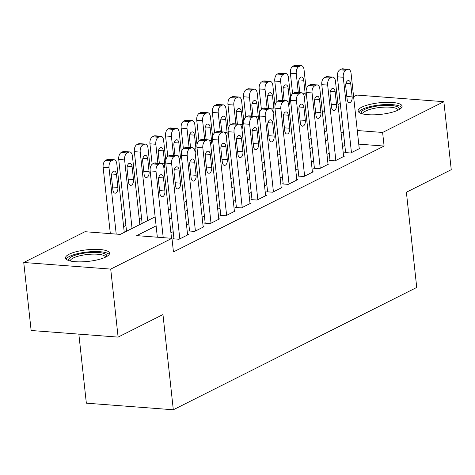 <?xml version="1.0" encoding="UTF-8"?>
<svg xmlns="http://www.w3.org/2000/svg" width="475" height="475" viewBox="0 0 475 475"><rect width="100%" height="100%" fill="white"/><g stroke="black" fill="none" stroke-linecap="round" stroke-linejoin="round"><path stroke-width="0.71" d="M398.424 109.962A22.129 5.837 173.8 0 1 374.039 114.819A22.129 5.837 173.8 0 1 358.097 110.96A22.129 5.837 173.8 0 1 361.76 107.178A22.129 5.837 173.8 0 1 386.145 102.321A22.129 5.837 173.8 0 1 402.088 106.18A22.129 5.837 173.8 0 1 398.424 109.962M105.854 256.993A22.129 5.837 173.8 0 1 81.462 261.85A22.129 5.837 173.8 0 1 65.52 257.99A22.129 5.837 173.8 0 1 69.184 254.208A22.129 5.837 173.8 0 1 93.575 249.351A22.129 5.837 173.8 0 1 109.517 253.211A22.129 5.837 173.8 0 1 105.854 256.993M78.844 334.127L86.343 403.168L173.31 409.777L416.729 287.446L406.386 192.232L451.25 169.688L443.864 101.68L382.618 132.46L357.277 130.53M173.31 409.777L162.967 314.563L118.109 337.108L31.136 330.499L23.75 262.491L84.995 231.711L120.252 234.395L155.135 216.861M141.508 217.657L139.234 218.803M125.905 225.5L123.631 226.64M110.301 233.344L109.79 233.599M322.4 112.409L324.674 111.263M338.004 104.565L340.278 103.419M353.608 96.722L356.891 95.071L443.864 101.68M345.574 152.16L344.791 152.552L350.669 152.998L360.032 148.295L359.201 148.23M329.971 160.004L329.187 160.396L335.065 160.841L344.428 156.132L343.597 156.073M314.367 167.841L313.583 168.233L319.461 168.684L328.825 163.976L327.993 163.917M298.763 175.685L297.979 176.077L303.858 176.522L313.221 171.819L312.39 171.754M283.159 183.528L282.376 183.92L288.254 184.365L297.617 179.663L296.786 179.598M267.556 191.366L266.772 191.757L272.65 192.209L282.013 187.5L281.182 187.441M251.952 199.209L251.168 199.601L257.046 200.046L266.41 195.344L265.578 195.278M236.348 207.053L235.564 207.444L241.442 207.89L250.806 203.187L249.975 203.122M220.744 214.896L219.961 215.288L225.839 215.733L235.202 211.025L234.371 210.965M205.141 222.733L204.357 223.125L210.235 223.571L219.598 218.868L218.767 218.803M189.537 230.577L188.753 230.969L194.631 231.414L203.995 226.712L203.163 226.646M173.927 238.42L173.149 238.812L179.027 239.257L188.391 234.549L187.56 234.49M156.115 225.886L136.705 235.642L171.962 238.319L173.44 251.922L384.097 146.057L358.756 144.133M344.838 145.392L342.564 146.532M329.234 153.235L326.96 154.375M313.631 161.072L311.357 162.218M298.027 168.916L295.753 170.062M282.423 176.759L280.143 177.899M266.819 184.597L264.539 185.743M251.216 192.44L248.936 193.586M235.612 200.284L233.332 201.424M220.008 208.121L217.728 209.267M204.404 215.965L202.124 217.111M188.801 223.808L186.521 224.954M173.197 231.652L170.917 232.792M172.425 242.577L172.787 242.393L172.401 242.363M118.109 337.108L110.717 269.099L23.75 262.491M384.097 146.057L382.618 132.46M171.962 238.319L110.717 269.099M343.36 131.789L341.086 132.935M327.756 139.632L325.482 140.772M312.152 147.47L309.878 148.616M296.548 155.313L294.274 156.459M280.945 163.157L278.671 164.297M265.341 171L263.067 172.14M249.737 178.838L247.463 179.983M234.133 186.681L231.859 187.827M218.53 194.524L216.256 195.664M202.926 202.362L200.652 203.508M187.322 210.205L185.042 211.351M171.718 218.049L169.438 219.189M326.515 128.197L324.093 128.012M168.459 210.164L170.739 209.024M184.062 202.326L186.342 201.18M199.666 194.483L201.946 193.337M215.27 186.639L217.55 185.499M230.874 178.796L233.154 177.656M246.477 170.958L248.757 169.812M262.081 163.115L264.361 161.969M277.685 155.272L279.965 154.132M293.295 147.434L295.569 146.288M308.898 139.591L311.173 138.445M324.502 131.747L326.776 130.607M163.222 237.654L156.014 171.35A5.676 3.159 94.3 0 1 158.549 164.344L160.105 163.56A5.676 3.159 94.3 0 1 161.126 163.341A5.676 3.159 94.3 0 1 163.816 167.432L171.517 238.284M161.126 163.341L155.254 162.895A5.676 3.159 -85.7 0 0 154.232 163.115L152.671 163.899A5.676 3.159 -85.7 0 0 150.142 170.905L157.344 237.209M158.484 180.441A4.536 2.523 -85.7 0 1 161.328 174.658A4.536 2.523 -85.7 0 1 163.477 177.929L164.896 190.992A4.536 2.523 -85.7 0 1 162.058 196.769A4.536 2.523 -85.7 0 1 159.903 193.497L158.484 180.441M116.209 234.086L109.007 167.782A5.676 3.159 94.3 0 1 111.536 160.776L113.097 159.992A5.676 3.159 94.3 0 1 114.119 159.772A5.676 3.159 94.3 0 1 116.808 163.863L124.254 232.382M110.331 233.641L103.128 167.337A5.676 3.159 -85.7 0 1 105.658 160.324L107.219 159.541A5.676 3.159 -85.7 0 1 108.241 159.327L114.119 159.772M111.477 176.872L112.896 189.929A4.536 2.523 94.3 0 0 115.045 193.2A4.536 2.523 94.3 0 0 117.889 187.417L116.47 174.361A4.536 2.523 94.3 0 0 114.315 171.089A4.536 2.523 94.3 0 0 111.477 176.872M69.089 260.668A19.148 5.047 173.8 0 1 71.891 256.571A19.148 5.047 173.8 0 1 94.537 252.35A19.148 5.047 173.8 0 1 106.608 256.595M105.521 257.159A17.729 4.673 -6.2 0 0 92.637 254.131A17.729 4.673 -6.2 0 0 73.215 258.02A17.729 4.673 -6.2 0 0 70.27 260.989M109.179 254.452A21.987 5.795 -6.2 0 0 91.936 251.637A21.987 5.795 -6.2 0 0 69.54 256.393A21.987 5.795 -6.2 0 0 66.114 259.124M361.665 113.638A19.148 5.047 173.8 0 1 381.52 105.557A19.148 5.047 173.8 0 1 399.178 109.559M398.092 110.129A17.729 4.673 -6.2 0 0 381.579 107.302A17.729 4.673 -6.2 0 0 362.847 113.952M401.755 107.415A21.987 5.795 -6.2 0 0 381.692 104.791A21.987 5.795 -6.2 0 0 358.69 112.094M179.805 238.866L171.618 163.513A5.676 3.159 94.3 0 1 174.153 156.501L175.708 155.717A5.676 3.159 94.3 0 1 176.73 155.503A5.676 3.159 94.3 0 1 179.419 159.588L187.607 234.947M176.73 155.503L170.857 155.058A5.676 3.159 -85.7 0 0 169.836 155.272L168.275 156.055A5.676 3.159 -85.7 0 0 165.745 163.067L173.981 238.872M174.088 172.597A4.536 2.523 -85.7 0 1 176.932 166.82A4.536 2.523 -85.7 0 1 179.081 170.092L180.5 183.148A4.536 2.523 -85.7 0 1 177.662 188.925A4.536 2.523 -85.7 0 1 175.507 185.654L174.088 172.597M195.409 231.022L187.221 155.669A5.676 3.159 94.3 0 1 189.757 148.663L191.312 147.879A5.676 3.159 94.3 0 1 192.333 147.66A5.676 3.159 94.3 0 1 195.029 151.751L203.211 227.103M192.333 147.66L186.461 147.214A5.676 3.159 -85.7 0 0 185.44 147.428L183.878 148.212A5.676 3.159 -85.7 0 0 181.349 155.224L189.584 231.034M189.691 164.76A4.536 2.523 -85.7 0 1 192.535 158.977A4.536 2.523 -85.7 0 1 194.685 162.248L196.104 175.305A4.536 2.523 -85.7 0 1 193.266 181.088A4.536 2.523 -85.7 0 1 191.11 177.816L189.691 164.76M211.013 223.179L202.831 147.826A5.676 3.159 94.3 0 1 205.36 140.82L206.916 140.036A5.676 3.159 94.3 0 1 207.937 139.816A5.676 3.159 94.3 0 1 210.633 143.907L218.815 219.26M207.937 139.816L202.065 139.371A5.676 3.159 -85.7 0 0 201.044 139.591L199.482 140.374A5.676 3.159 -85.7 0 0 196.953 147.381L205.188 223.191M205.295 156.916A4.536 2.523 -85.7 0 1 208.139 151.133A4.536 2.523 -85.7 0 1 210.288 154.405L211.708 167.461A4.536 2.523 -85.7 0 1 208.869 173.244A4.536 2.523 -85.7 0 1 206.714 169.973L205.295 156.916M226.617 215.341L218.435 139.988A5.676 3.159 94.3 0 1 220.964 132.976L222.52 132.192A5.676 3.159 94.3 0 1 223.541 131.979A5.676 3.159 94.3 0 1 226.237 136.064L234.418 211.417M223.541 131.979L217.669 131.528A5.676 3.159 -85.7 0 0 216.648 131.747L215.086 132.531A5.676 3.159 -85.7 0 0 212.557 139.537L220.792 215.347M220.899 149.073A4.536 2.523 -85.7 0 1 223.743 143.296A4.536 2.523 -85.7 0 1 225.892 146.567L227.311 159.624A4.536 2.523 -85.7 0 1 224.473 165.401A4.536 2.523 -85.7 0 1 222.318 162.129L220.899 149.073M132.056 228.463L124.61 159.938A5.676 3.159 94.3 0 1 127.14 152.932L128.701 152.148A5.676 3.159 94.3 0 1 129.722 151.929A5.676 3.159 94.3 0 1 132.412 156.02L139.858 224.538M126.528 231.236L118.732 159.493A5.676 3.159 -85.7 0 1 121.262 152.487L122.823 151.703A5.676 3.159 -85.7 0 1 123.844 151.483L129.722 151.929M127.08 169.029L128.499 182.085A4.536 2.523 94.3 0 0 130.649 185.357A4.536 2.523 94.3 0 0 133.493 179.574L132.074 166.517A4.536 2.523 94.3 0 0 129.918 163.246A4.536 2.523 94.3 0 0 127.08 169.029M147.66 220.62L140.214 152.101A5.676 3.159 94.3 0 1 142.743 145.089L144.305 144.305A5.676 3.159 94.3 0 1 145.326 144.091A5.676 3.159 94.3 0 1 148.016 148.176L150.201 168.316M142.132 223.398L134.336 151.65A5.676 3.159 -85.7 0 1 136.865 144.643L138.427 143.86A5.676 3.159 -85.7 0 1 139.448 143.64L145.326 144.091M142.684 161.185L144.103 174.242A4.536 2.523 94.3 0 0 146.252 177.513A4.536 2.523 94.3 0 0 149.097 171.736L147.678 158.68A4.536 2.523 94.3 0 0 145.522 155.408A4.536 2.523 94.3 0 0 142.684 161.185M157.866 163.097L155.818 144.257A5.676 3.159 94.3 0 1 158.347 137.245L159.909 136.462A5.676 3.159 94.3 0 1 160.93 136.248A5.676 3.159 94.3 0 1 163.62 140.339L165.811 160.473M152.16 164.231L149.94 143.812A5.676 3.159 -85.7 0 1 152.469 136.8L154.031 136.016A5.676 3.159 -85.7 0 1 155.052 135.803L160.93 136.248M163.905 168.215A4.536 2.523 94.3 0 0 164.7 163.893L163.281 150.836A4.536 2.523 94.3 0 0 161.126 147.565A4.536 2.523 94.3 0 0 158.288 153.342L159.357 163.21M173.47 155.254L171.422 136.414A5.676 3.159 94.3 0 1 173.951 129.408L175.513 128.624A5.676 3.159 94.3 0 1 176.534 128.404A5.676 3.159 94.3 0 1 179.223 132.495L181.414 152.635M167.764 156.394L165.543 135.969A5.676 3.159 -85.7 0 1 168.073 128.963L169.634 128.179A5.676 3.159 -85.7 0 1 170.656 127.959L176.534 128.404M179.508 160.372A4.536 2.523 94.3 0 0 180.304 156.049L178.885 142.993A4.536 2.523 94.3 0 0 176.73 139.721A4.536 2.523 94.3 0 0 173.892 145.504L174.96 155.367M242.22 207.498L234.038 132.145A5.676 3.159 94.3 0 1 236.568 125.139L238.123 124.349A5.676 3.159 94.3 0 1 239.145 124.135A5.676 3.159 94.3 0 1 241.84 128.226L250.022 203.579M239.145 124.135L233.273 123.69A5.676 3.159 -85.7 0 0 232.251 123.904L230.69 124.688A5.676 3.159 -85.7 0 0 228.16 131.7L236.396 207.51M236.502 141.229A4.536 2.523 -85.7 0 1 239.347 135.452A4.536 2.523 -85.7 0 1 241.496 138.724L242.915 151.78A4.536 2.523 -85.7 0 1 240.077 157.563A4.536 2.523 -85.7 0 1 237.922 154.292L236.502 141.229M189.074 147.41L187.025 128.577A5.676 3.159 94.3 0 1 189.555 121.564L191.116 120.781A5.676 3.159 94.3 0 1 192.138 120.567A5.676 3.159 94.3 0 1 194.827 124.652L197.018 144.792M183.368 148.55L181.147 128.125A5.676 3.159 -85.7 0 1 183.677 121.119L185.238 120.335A5.676 3.159 -85.7 0 1 186.259 120.116L192.138 120.567M195.112 152.528A4.536 2.523 94.3 0 0 195.908 148.212L194.489 135.149A4.536 2.523 94.3 0 0 192.333 131.884A4.536 2.523 94.3 0 0 189.495 137.661L190.564 147.523M257.824 199.654L249.642 124.302A5.676 3.159 94.3 0 1 252.172 117.295L253.727 116.512A5.676 3.159 94.3 0 1 254.748 116.292A5.676 3.159 94.3 0 1 257.444 120.383L265.626 195.736M254.748 116.292L248.876 115.847A5.676 3.159 -85.7 0 0 247.855 116.066L246.293 116.85A5.676 3.159 -85.7 0 0 243.764 123.856L251.999 199.666M252.106 133.392A4.536 2.523 -85.7 0 1 254.95 127.609A4.536 2.523 -85.7 0 1 257.1 130.88L258.519 143.937A4.536 2.523 -85.7 0 1 255.681 149.72A4.536 2.523 -85.7 0 1 253.525 146.448L252.106 133.392M204.678 139.573L202.629 120.733A5.676 3.159 94.3 0 1 205.158 113.721L206.72 112.937A5.676 3.159 94.3 0 1 207.741 112.723A5.676 3.159 94.3 0 1 210.431 116.808L212.622 136.948M198.972 140.707L196.751 120.288A5.676 3.159 -85.7 0 1 199.28 113.276L200.842 112.492A5.676 3.159 -85.7 0 1 201.863 112.278L207.741 112.723M210.716 144.691A4.536 2.523 94.3 0 0 211.512 140.368L210.092 127.312A4.536 2.523 94.3 0 0 207.937 124.04A4.536 2.523 94.3 0 0 205.099 129.817L206.168 139.686M273.428 191.817L265.246 116.464A5.676 3.159 94.3 0 1 267.775 109.452L269.331 108.668A5.676 3.159 94.3 0 1 270.352 108.454A5.676 3.159 94.3 0 1 273.048 112.539L281.23 187.892M270.352 108.454L264.48 108.003A5.676 3.159 -85.7 0 0 263.459 108.223L261.897 109.007A5.676 3.159 -85.7 0 0 259.368 116.013L267.603 191.823M267.71 125.548A4.536 2.523 -85.7 0 1 270.554 119.771A4.536 2.523 -85.7 0 1 272.703 123.037L274.123 136.099A4.536 2.523 -85.7 0 1 271.284 141.877A4.536 2.523 -85.7 0 1 269.129 138.605L267.71 125.548M220.281 131.729L218.233 112.89A5.676 3.159 94.3 0 1 220.762 105.883L222.324 105.1A5.676 3.159 94.3 0 1 223.345 104.88A5.676 3.159 94.3 0 1 226.035 108.971L228.226 129.111M214.575 132.869L212.355 112.444A5.676 3.159 -85.7 0 1 214.89 105.432L216.446 104.648A5.676 3.159 -85.7 0 1 217.467 104.435L223.345 104.88M226.32 136.847A4.536 2.523 94.3 0 0 227.115 132.525L225.696 119.468A4.536 2.523 94.3 0 0 223.541 116.197A4.536 2.523 94.3 0 0 220.703 121.98L221.772 131.842M289.032 183.973L280.85 108.621A5.676 3.159 94.3 0 1 283.379 101.608L284.941 100.825A5.676 3.159 94.3 0 1 285.956 100.611A5.676 3.159 94.3 0 1 288.652 104.702L296.833 180.055M285.956 100.611L280.084 100.166A5.676 3.159 -85.7 0 0 279.062 100.379L277.501 101.163A5.676 3.159 -85.7 0 0 274.972 108.175L283.207 183.979M283.314 117.705A4.536 2.523 -85.7 0 1 286.158 111.928A4.536 2.523 -85.7 0 1 288.307 115.199L289.726 128.256A4.536 2.523 -85.7 0 1 286.888 134.033A4.536 2.523 -85.7 0 1 284.733 130.768L283.314 117.705M235.885 123.886L233.837 105.046A5.676 3.159 94.3 0 1 236.366 98.04L237.928 97.256A5.676 3.159 94.3 0 1 238.949 97.037A5.676 3.159 94.3 0 1 241.638 101.127L243.829 121.268M230.179 125.026L227.958 104.601A5.676 3.159 -85.7 0 1 230.494 97.595L232.049 96.811A5.676 3.159 -85.7 0 1 233.071 96.591L238.949 97.037M241.923 129.004A4.536 2.523 94.3 0 0 242.719 124.682L241.3 111.625A4.536 2.523 94.3 0 0 239.145 108.353A4.536 2.523 94.3 0 0 236.307 114.137L237.375 123.999M304.635 176.13L296.453 100.777A5.676 3.159 94.3 0 1 298.983 93.771L300.544 92.987A5.676 3.159 94.3 0 1 301.56 92.768A5.676 3.159 94.3 0 1 304.255 96.858L312.437 172.211M301.56 92.768L295.688 92.322A5.676 3.159 -85.7 0 0 294.666 92.536L293.105 93.326A5.676 3.159 -85.7 0 0 290.575 100.332L298.811 176.142M298.918 109.867A4.536 2.523 -85.7 0 1 301.762 104.084A4.536 2.523 -85.7 0 1 303.911 107.356L305.33 120.413A4.536 2.523 -85.7 0 1 302.492 126.196A4.536 2.523 -85.7 0 1 300.337 122.924L298.918 109.867M320.239 168.292L312.057 92.934A5.676 3.159 94.3 0 1 314.587 85.927L316.148 85.144A5.676 3.159 94.3 0 1 317.163 84.924A5.676 3.159 94.3 0 1 319.859 89.015L328.041 164.368M317.163 84.924L311.291 84.479A5.676 3.159 -85.7 0 0 310.27 84.698L308.708 85.482A5.676 3.159 -85.7 0 0 306.179 92.488L314.414 168.298M314.521 102.024A4.536 2.523 -85.7 0 1 317.365 96.241A4.536 2.523 -85.7 0 1 319.515 99.513L320.934 112.575A4.536 2.523 -85.7 0 1 318.096 118.352A4.536 2.523 -85.7 0 1 315.94 115.081L314.521 102.024M335.843 160.449L327.661 85.096A5.676 3.159 94.3 0 1 330.19 78.084L331.752 77.3A5.676 3.159 94.3 0 1 332.773 77.087A5.676 3.159 94.3 0 1 335.463 81.172L343.645 156.524M332.773 77.087L326.895 76.641A5.676 3.159 -85.7 0 0 325.874 76.855L324.312 77.639A5.676 3.159 -85.7 0 0 321.783 84.651L330.018 160.455M330.125 94.181A4.536 2.523 -85.7 0 1 332.969 88.403A4.536 2.523 -85.7 0 1 335.118 91.675L336.537 104.732A4.536 2.523 -85.7 0 1 333.699 110.509A4.536 2.523 -85.7 0 1 331.544 107.237L330.125 94.181M351.447 152.606L343.265 77.253A5.676 3.159 94.3 0 1 345.794 70.247L347.356 69.463A5.676 3.159 94.3 0 1 348.377 69.243A5.676 3.159 94.3 0 1 351.067 73.334L359.248 148.687M348.377 69.243L342.499 68.798A5.676 3.159 -85.7 0 0 341.478 69.012L339.916 69.795A5.676 3.159 -85.7 0 0 337.387 76.808L345.622 152.618M345.729 86.343A4.536 2.523 -85.7 0 1 348.573 80.56A4.536 2.523 -85.7 0 1 350.722 83.832L352.141 96.888A4.536 2.523 -85.7 0 1 349.303 102.671A4.536 2.523 -85.7 0 1 347.148 99.4L345.729 86.343M251.489 116.048L249.44 97.209A5.676 3.159 94.3 0 1 251.97 90.197L253.531 89.413A5.676 3.159 94.3 0 1 254.553 89.199A5.676 3.159 94.3 0 1 257.242 93.284L259.433 113.424M245.783 117.183L243.562 96.763A5.676 3.159 -85.7 0 1 246.098 89.751L247.653 88.968A5.676 3.159 -85.7 0 1 248.674 88.754L254.553 89.199M257.527 121.161A4.536 2.523 94.3 0 0 258.323 116.844L256.904 103.788A4.536 2.523 94.3 0 0 254.748 100.516A4.536 2.523 94.3 0 0 251.91 106.293L252.979 116.161M267.092 108.205L265.044 89.365A5.676 3.159 94.3 0 1 267.573 82.359L269.135 81.569A5.676 3.159 94.3 0 1 270.156 81.356A5.676 3.159 94.3 0 1 272.846 85.447L275.037 105.587M261.387 109.339L259.172 88.92A5.676 3.159 -85.7 0 1 261.701 81.908L263.257 81.124A5.676 3.159 -85.7 0 1 264.278 80.91L270.156 81.356M273.131 113.323A4.536 2.523 94.3 0 0 273.927 109.001L272.507 95.944A4.536 2.523 94.3 0 0 270.352 92.673A4.536 2.523 94.3 0 0 267.514 98.456L268.583 108.318M282.696 100.362L280.648 81.522A5.676 3.159 94.3 0 1 283.177 74.516L284.739 73.732A5.676 3.159 94.3 0 1 285.76 73.512A5.676 3.159 94.3 0 1 288.45 77.603L290.641 97.743M276.99 101.502L274.776 81.077A5.676 3.159 -85.7 0 1 277.305 74.07L278.861 73.287A5.676 3.159 -85.7 0 1 279.882 73.067L285.76 73.512M288.735 105.48A4.536 2.523 94.3 0 0 289.53 101.157L288.111 88.101A4.536 2.523 94.3 0 0 285.956 84.829A4.536 2.523 94.3 0 0 283.118 90.612L284.187 100.474M298.3 92.518L296.252 73.684A5.676 3.159 94.3 0 1 298.781 66.672L300.342 65.888A5.676 3.159 94.3 0 1 301.364 65.675A5.676 3.159 94.3 0 1 304.053 69.76L306.244 89.9M292.594 93.658L290.379 73.233A5.676 3.159 -85.7 0 1 292.909 66.227L294.464 65.443A5.676 3.159 -85.7 0 1 295.486 65.223L301.364 65.675M304.338 97.636A4.536 2.523 94.3 0 0 305.134 93.32L303.715 80.257A4.536 2.523 94.3 0 0 301.56 76.992A4.536 2.523 94.3 0 0 298.722 82.769L299.79 92.637M150.142 170.905L156.014 171.35M152.671 163.899L158.549 164.344M154.232 163.115L160.105 163.56M163.477 177.929L158.703 177.567M164.896 190.992L159.588 190.588M109.007 167.782L103.128 167.337M113.097 159.992L107.219 159.541M111.536 160.776L105.658 160.324M111.69 173.998L116.47 174.361M112.575 187.013L117.889 187.417M165.745 163.067L171.618 163.513M168.275 156.055L174.153 156.501M169.836 155.272L175.708 155.717M179.081 170.092L174.307 169.729M180.5 183.148L175.192 182.744M181.349 155.224L187.221 155.669M183.878 148.212L189.757 148.663M185.44 147.428L191.312 147.879M194.685 162.248L189.911 161.886M196.104 175.305L190.796 174.901M196.953 147.381L202.831 147.826M199.482 140.374L205.36 140.82M201.044 139.591L206.916 140.036M210.288 154.405L205.515 154.042M211.708 167.461L206.399 167.063M212.557 139.537L218.435 139.988M215.086 132.531L220.964 132.976M216.648 131.747L222.52 132.192M225.892 146.567L221.118 146.199M227.311 159.624L222.003 159.22M124.61 159.938L118.732 159.493M128.701 152.148L122.823 151.703M127.14 152.932L121.262 152.487M127.294 166.155L132.074 166.517M128.179 179.17L133.493 179.574M140.214 152.101L134.336 151.65M144.305 144.305L138.427 143.86M142.743 145.089L136.865 144.643M142.898 158.312L147.678 158.68M143.782 171.333L149.097 171.736M155.818 144.257L149.94 143.812M159.909 136.462L154.031 136.016M158.347 137.245L152.469 136.8M158.502 150.474L163.281 150.836M162.076 163.691L164.7 163.893M171.422 136.414L165.543 135.969M175.513 128.624L169.634 128.179M173.951 129.408L168.073 128.963M174.111 142.631L178.885 142.993M177.68 155.853L180.304 156.049M228.16 131.7L234.038 132.145M230.69 124.688L236.568 125.139M232.251 123.904L238.123 124.349M241.496 138.724L236.722 138.362M242.915 151.78L237.607 151.377M187.025 128.577L181.147 128.125M191.116 120.781L185.238 120.335M189.555 121.564L183.677 121.119M189.715 134.787L194.489 135.149M193.283 148.01L195.908 148.212M243.764 123.856L249.642 124.302M246.293 116.85L252.172 117.295M247.855 116.066L253.727 116.512M257.1 130.88L252.326 130.518M258.519 143.937L253.211 143.533M202.629 120.733L196.751 120.288M206.72 112.937L200.842 112.492M205.158 113.721L199.28 113.276M205.319 126.95L210.092 127.312M208.887 140.167L211.512 140.368M259.368 116.013L265.246 116.464M261.897 109.007L267.775 109.452M263.459 108.223L269.331 108.668M272.703 123.037L267.93 122.675M274.123 136.099L268.814 135.696M218.233 112.89L212.355 112.444M222.324 105.1L216.446 104.648M220.762 105.883L214.89 105.432M220.922 119.106L225.696 119.468M224.491 132.329L227.115 132.525M274.972 108.175L280.85 108.621M277.501 101.163L283.379 101.608M279.062 100.379L284.941 100.825M288.307 115.199L283.533 114.837M289.726 128.256L284.418 127.852M233.837 105.046L227.958 104.601M237.928 97.256L232.049 96.811M236.366 98.04L230.494 97.595M236.526 111.263L241.3 111.625M240.095 124.486L242.719 124.682M290.575 100.332L296.453 100.777M293.105 93.326L298.983 93.771M294.666 92.536L300.544 92.987M303.911 107.356L299.137 106.994M305.33 120.413L300.022 120.009M306.179 92.488L312.057 92.934M308.708 85.482L314.587 85.927M310.27 84.698L316.148 85.144M319.515 99.513L314.741 99.15M320.934 112.575L315.626 112.171M321.783 84.651L327.661 85.096M324.312 77.639L330.19 78.084M325.874 76.855L331.752 77.3M335.118 91.675L330.345 91.313M336.537 104.732L331.229 104.328M337.387 76.808L343.265 77.253M339.916 69.795L345.794 70.247M341.478 69.012L347.356 69.463M350.722 83.832L345.948 83.469M352.141 96.888L346.833 96.484M249.44 97.209L243.562 96.763M253.531 89.413L247.653 88.968M251.97 90.197L246.098 89.751M252.13 103.425L256.904 103.788M255.704 116.642L258.323 116.844M265.044 89.365L259.172 88.92M269.135 81.569L263.257 81.124M267.573 82.359L261.701 81.908M267.734 95.582L272.507 95.944M271.308 108.805L273.927 109.001M280.648 81.522L274.776 81.077M284.739 73.732L278.861 73.287M283.177 74.516L277.305 74.07M283.337 87.738L288.111 88.101M286.912 100.961L289.53 101.157M296.252 73.684L290.379 73.233M300.342 65.888L294.464 65.443M298.781 66.672L292.909 66.227M298.941 79.895L303.715 80.257M302.516 93.118L305.134 93.32"/></g></svg>

